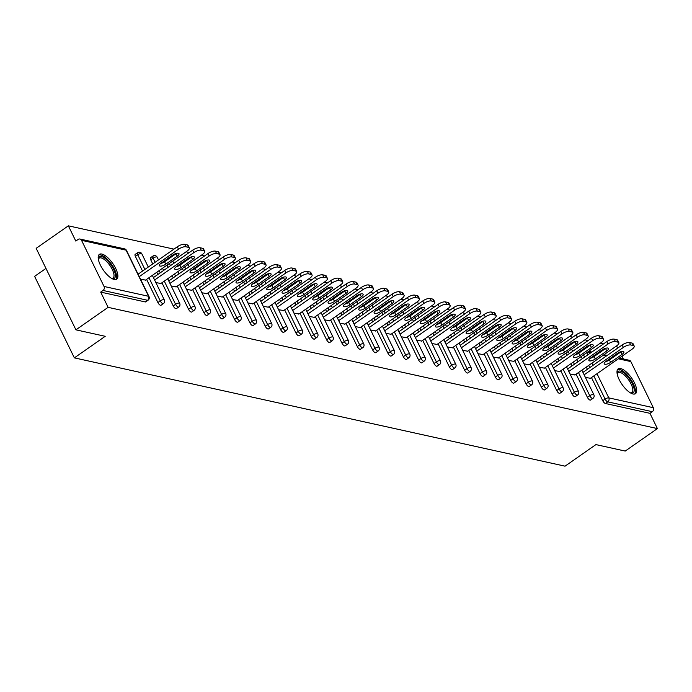 <?xml version="1.0" encoding="UTF-8"?>
<svg xmlns="http://www.w3.org/2000/svg" width="692" height="692" viewBox="0 0 692 692"><rect width="100%" height="100%" fill="white"/><g stroke="black" fill="none" stroke-linecap="round" stroke-linejoin="round"><path stroke-width="1.04" d="M620.638 368.559A15.12 5.752 55.1 0 0 618.172 368.879A15.12 5.752 55.1 0 0 620.525 382.088A15.12 5.752 55.1 0 0 633.042 393.99A15.12 5.752 55.1 0 0 635.498 393.67A15.12 5.752 55.1 0 0 633.154 380.453A15.12 5.752 55.1 0 0 620.638 368.559M101.828 254.05A15.12 5.752 55.1 0 0 99.371 254.371A15.12 5.752 55.1 0 0 101.715 267.579A15.12 5.752 55.1 0 0 114.232 279.482A15.12 5.752 55.1 0 0 116.697 279.161A15.12 5.752 55.1 0 0 114.344 265.944A15.12 5.752 55.1 0 0 101.828 254.05M45.966 268.418L34.6 276.359L74.355 357.868L565.035 466.174L595.907 444.601L625.213 451.072L657.4 428.582L108.108 307.343L75.921 329.833L36.166 248.324L68.352 225.826L75.791 241.067L78.144 239.423A2.906 2.483 -77.6 0 1 79.961 239.034L124.508 248.861A2.906 2.483 -77.6 0 1 126.082 250.167L81.535 240.332A2.906 2.483 -77.6 0 0 79.961 239.034M618.034 347.86L617.645 347.064L615.586 346.614M603.459 343.933L600.241 343.223M588.122 340.55L584.904 339.841M572.777 337.16L569.559 336.45M557.441 333.778L554.223 333.068M542.104 330.395L538.886 329.677M526.759 327.005L523.541 326.295M511.423 323.622L508.205 322.913M496.077 320.232L492.86 319.522M480.741 316.85L477.523 316.14M465.405 313.459L462.187 312.749M450.059 310.077L446.842 309.367M434.723 306.694L431.505 305.976M419.378 303.304L416.16 302.594M404.042 299.921L400.824 299.212M388.705 296.531L385.487 295.821M373.36 293.148L370.142 292.439M358.023 289.766L354.806 289.048M342.678 286.376L339.461 285.666M327.342 282.993L324.124 282.284M312.005 279.603L308.779 278.893M296.66 276.22L293.443 275.511M281.324 272.83L278.106 272.12M265.979 269.447L262.761 268.738M250.642 266.065L247.425 265.347M235.306 262.675L232.079 261.965M219.961 259.292L216.743 258.583M204.624 255.902L201.407 255.192M189.279 252.519L186.061 251.81M173.943 249.129L68.352 225.826M104.042 286.471L148.59 296.297A2.906 2.483 -77.6 0 1 147.578 300.285A2.906 1.107 55.1 0 0 148.045 300.224L145.692 301.868A2.906 1.107 -124.9 0 1 145.225 301.928L147.578 300.285L103.03 290.458A2.906 2.483 -77.6 0 0 104.042 286.471L81.535 240.332M145.225 301.928L100.677 292.102L108.108 307.343M103.03 290.458L100.677 292.102M622.082 356.172L623.457 358.992M619.349 358.084L629.253 360.272A2.906 2.483 102.4 0 1 630.827 361.57L653.326 407.709A2.906 2.483 102.4 0 1 652.314 411.688L649.97 413.332L657.4 428.582M74.355 357.868L105.227 336.303L75.921 329.833M140.537 279.222L145.588 280.096M649.97 413.332L605.422 403.505A2.906 1.107 -124.9 0 1 602.749 400.729L591.461 377.572M587.404 369.26L586.323 367.054M582.275 358.741L581.193 356.536M587.413 397.346L589.766 395.703A2.906 1.107 -124.9 0 0 592.43 398.471A2.906 1.107 55.1 0 0 592.906 398.41L590.553 400.054A2.906 1.107 -124.9 0 1 590.077 400.114A2.906 1.107 -124.9 0 1 587.413 397.346L576.116 374.19M572.059 365.878L570.986 363.663M566.93 355.359L565.857 353.145M572.076 393.964L574.429 392.321A2.906 1.107 -124.9 0 0 577.093 395.089A2.906 1.107 55.1 0 0 577.569 395.028L575.216 396.672A2.906 1.107 -124.9 0 1 574.741 396.732A2.906 1.107 -124.9 0 1 572.076 393.964L560.779 370.8M556.723 362.487L555.65 360.281M551.593 351.968L550.512 349.763M556.731 390.573L559.084 388.93A2.906 1.107 -124.9 0 0 561.757 391.707A2.906 1.107 55.1 0 0 562.224 391.646L559.871 393.281A2.906 1.107 -124.9 0 1 559.404 393.35A2.906 1.107 -124.9 0 1 556.731 390.573L545.434 367.417M541.386 359.105L540.305 356.899M536.248 348.586L535.176 346.372M541.395 387.191L543.748 385.548A2.906 1.107 -124.9 0 0 546.412 388.316A2.906 1.107 55.1 0 0 546.888 388.255L544.535 389.899A2.906 1.107 -124.9 0 1 544.059 389.959A2.906 1.107 -124.9 0 1 541.395 387.191L530.098 364.027M526.041 355.714L524.968 353.508M520.912 345.196L519.839 342.99M526.05 383.8L528.403 382.157A2.906 1.107 -124.9 0 0 531.075 384.934A2.906 1.107 55.1 0 0 531.543 384.873L529.198 386.517A2.906 1.107 -124.9 0 1 528.723 386.577A2.906 1.107 -124.9 0 1 526.05 383.8L514.753 360.644M510.705 352.332L509.623 350.126M505.575 341.813L504.494 339.608M510.713 380.418L513.066 378.775A2.906 1.107 -124.9 0 0 515.73 381.543A2.906 1.107 55.1 0 0 516.206 381.482L513.853 383.126A2.906 1.107 -124.9 0 1 513.377 383.186A2.906 1.107 -124.9 0 1 510.713 380.418L499.416 357.254M495.36 348.95L494.287 346.735M490.23 338.423L489.157 336.217M495.377 377.036L497.721 375.393A2.906 1.107 -124.9 0 0 500.394 378.161A2.906 1.107 55.1 0 0 500.87 378.1L498.517 379.744A2.906 1.107 -124.9 0 1 498.041 379.804A2.906 1.107 -124.9 0 1 495.377 377.036L484.08 353.872M480.023 345.559L478.951 343.353M474.894 335.04L473.812 332.835M480.032 373.645L482.385 372.002A2.906 1.107 -124.9 0 0 485.049 374.77A2.906 1.107 55.1 0 0 485.524 374.709L483.172 376.353A2.906 1.107 -124.9 0 1 482.705 376.413A2.906 1.107 -124.9 0 1 480.032 373.645L468.735 350.489M464.687 342.177L463.605 339.962M459.549 331.658L458.476 329.444M464.695 370.263L467.048 368.62A2.906 1.107 -124.9 0 0 469.712 371.388A2.906 1.107 55.1 0 0 470.188 371.327L467.835 372.971A2.906 1.107 -124.9 0 1 467.359 373.031A2.906 1.107 -124.9 0 1 464.695 370.263L453.398 347.099M449.342 338.786L448.269 336.58M444.212 328.267L443.139 326.062M449.35 366.872L451.703 365.229A2.906 1.107 -124.9 0 0 454.376 368.006A2.906 1.107 55.1 0 0 454.843 367.945L452.49 369.589A2.906 1.107 -124.9 0 1 452.023 369.649A2.906 1.107 -124.9 0 1 449.35 366.872L438.053 343.716M434.005 335.404L432.924 333.198M428.876 324.885L427.794 322.68M434.014 363.49L436.367 361.847A2.906 1.107 -124.9 0 0 439.031 364.615A2.906 1.107 55.1 0 0 439.507 364.554L437.154 366.198A2.906 1.107 -124.9 0 1 436.678 366.258A2.906 1.107 -124.9 0 1 434.014 363.49L422.717 340.326M418.66 332.013L417.587 329.807M413.531 321.495L412.458 319.289M418.677 360.099L421.021 358.456A2.906 1.107 -124.9 0 0 423.694 361.233A2.906 1.107 55.1 0 0 424.17 361.172L421.817 362.816A2.906 1.107 -124.9 0 1 421.341 362.876A2.906 1.107 -124.9 0 1 418.677 360.099L407.38 336.943M403.324 328.631L402.251 326.425M398.194 318.112L397.113 315.907M403.332 356.717L405.685 355.074A2.906 1.107 -124.9 0 0 408.349 357.842A2.906 1.107 55.1 0 0 408.825 357.781L406.472 359.425A2.906 1.107 -124.9 0 1 406.005 359.485A2.906 1.107 -124.9 0 1 403.332 356.717L392.035 333.553M387.987 325.249L386.906 323.034M382.849 314.722L381.776 312.516M387.996 353.335L390.349 351.692A2.906 1.107 -124.9 0 0 393.013 354.46A2.906 1.107 55.1 0 0 393.488 354.399L391.136 356.043A2.906 1.107 -124.9 0 1 390.66 356.103A2.906 1.107 -124.9 0 1 387.996 353.335L376.699 330.171M372.642 321.858L371.569 319.652M367.513 311.339L366.44 309.134M372.651 349.944L375.003 348.301A2.906 1.107 -124.9 0 0 377.676 351.078A2.906 1.107 55.1 0 0 378.143 351.008L375.791 352.652A2.906 1.107 -124.9 0 1 375.323 352.712A2.906 1.107 -124.9 0 1 372.651 349.944L361.354 326.788M357.306 318.476L356.224 316.27M352.176 307.957L351.095 305.743M357.314 346.562L359.667 344.919A2.906 1.107 -124.9 0 0 362.331 347.687A2.906 1.107 55.1 0 0 362.807 347.626L360.454 349.27A2.906 1.107 -124.9 0 1 359.978 349.33A2.906 1.107 -124.9 0 1 357.314 346.562L346.017 323.398M341.96 315.085L340.888 312.879M336.831 304.567L335.758 302.361M341.978 343.171L344.322 341.528A2.906 1.107 -124.9 0 0 346.995 344.305A2.906 1.107 55.1 0 0 347.47 344.244L345.118 345.888A2.906 1.107 -124.9 0 1 344.642 345.948A2.906 1.107 -124.9 0 1 341.978 343.171L330.681 320.015M326.624 311.703L325.551 309.497M321.495 301.184L320.413 298.979M326.633 339.789L328.985 338.146A2.906 1.107 -124.9 0 0 331.65 340.914A2.906 1.107 55.1 0 0 332.125 340.853L329.773 342.497A2.906 1.107 -124.9 0 1 329.305 342.557A2.906 1.107 -124.9 0 1 326.633 339.789L315.336 316.625M311.288 308.312L310.206 306.106M306.149 297.794L305.077 295.588M311.296 336.398L313.649 334.755A2.906 1.107 -124.9 0 0 316.313 337.532A2.906 1.107 55.1 0 0 316.789 337.471L314.436 339.115A2.906 1.107 -124.9 0 1 313.96 339.175A2.906 1.107 -124.9 0 1 311.296 336.398L299.999 313.242M295.942 304.93L294.87 302.724M290.813 294.411L289.74 292.206M295.951 333.016L298.304 331.373A2.906 1.107 -124.9 0 0 300.977 334.141A2.906 1.107 55.1 0 0 301.444 334.08L299.091 335.724A2.906 1.107 -124.9 0 1 298.624 335.784A2.906 1.107 -124.9 0 1 295.951 333.016L284.654 309.86M280.606 301.548L279.525 299.333M275.477 291.021L274.395 288.815M280.615 329.634L282.967 327.991A2.906 1.107 -124.9 0 0 285.632 330.759A2.906 1.107 55.1 0 0 286.107 330.698L283.755 332.342A2.906 1.107 -124.9 0 1 283.279 332.402A2.906 1.107 -124.9 0 1 280.615 329.634L269.318 306.469M265.261 298.157L264.188 295.951M260.131 287.638L259.059 285.433M265.278 326.243L267.622 324.6A2.906 1.107 -124.9 0 0 270.295 327.377A2.906 1.107 55.1 0 0 270.771 327.307L268.418 328.951A2.906 1.107 -124.9 0 1 267.942 329.02A2.906 1.107 -124.9 0 1 265.278 326.243L253.981 303.087M249.924 294.775L248.843 292.569M244.795 284.256L243.714 282.042M249.933 322.861L252.286 321.218A2.906 1.107 -124.9 0 0 254.95 323.986A2.906 1.107 55.1 0 0 255.426 323.925L253.073 325.569A2.906 1.107 -124.9 0 1 252.606 325.629A2.906 1.107 -124.9 0 1 249.933 322.861L238.636 299.697M234.588 291.384L233.507 289.178M229.45 280.865L228.377 278.66M234.597 319.47L236.949 317.827A2.906 1.107 -124.9 0 0 239.614 320.604A2.906 1.107 55.1 0 0 240.089 320.543L237.737 322.187A2.906 1.107 -124.9 0 1 237.261 322.247A2.906 1.107 -124.9 0 1 234.597 319.47L223.3 296.314M219.243 288.002L218.17 285.796M214.113 277.483L213.041 275.278M219.252 316.088L221.604 314.445A2.906 1.107 -124.9 0 0 224.277 317.213A2.906 1.107 55.1 0 0 224.744 317.152L222.392 318.796A2.906 1.107 -124.9 0 1 221.924 318.856A2.906 1.107 -124.9 0 1 219.252 316.088L207.955 292.924M203.906 284.611L202.825 282.405M198.777 274.093L197.696 271.887M203.915 312.697L206.268 311.063A2.906 1.107 -124.9 0 0 208.932 313.831A2.906 1.107 55.1 0 0 209.408 313.77L207.055 315.414A2.906 1.107 -124.9 0 1 206.579 315.474A2.906 1.107 -124.9 0 1 203.915 312.697L192.618 289.541M188.561 281.229L187.489 279.023M183.432 270.71L182.359 268.505M188.579 309.315L190.923 307.672A2.906 1.107 -124.9 0 0 193.596 310.44A2.906 1.107 55.1 0 0 194.071 310.379L191.719 312.023A2.906 1.107 -124.9 0 1 191.243 312.083A2.906 1.107 -124.9 0 1 188.579 309.315L177.282 286.159M173.225 277.847L172.144 275.632M168.095 267.328L167.014 265.114M150.735 259.794A2.906 1.107 -124.9 0 1 150.545 257.735L152.897 256.092A2.906 1.107 55.1 0 0 153.088 258.151L150.735 259.794L152.75 263.937M173.234 305.933L175.586 304.29A2.906 1.107 -124.9 0 0 178.251 307.058A2.906 1.107 55.1 0 0 178.726 306.997L176.374 308.641A2.906 1.107 -124.9 0 1 175.906 308.701A2.906 1.107 -124.9 0 1 173.234 305.933L161.937 282.768M157.888 274.456L156.807 272.25M135.39 256.412A2.906 1.107 -124.9 0 1 135.2 254.353L137.552 252.71A2.906 1.107 55.1 0 0 137.743 254.768L135.39 256.412L142.543 271.074M157.897 302.542L160.25 300.899A2.906 1.107 -124.9 0 0 162.914 303.676A2.906 1.107 55.1 0 0 163.39 303.615L161.037 305.25A2.906 1.107 -124.9 0 1 160.561 305.319A2.906 1.107 -124.9 0 1 157.897 302.542L146.6 279.386M155.873 282.604L160.925 283.478M171.218 285.986L176.261 286.869M186.555 289.377L191.606 290.251M201.891 292.759L206.943 293.633M217.236 296.15L222.288 297.024M232.573 299.532L237.624 300.406M247.918 302.923L252.961 303.797M263.254 306.305L268.306 307.179M278.591 309.687L283.642 310.561M293.936 313.078L298.987 313.952M309.272 316.46L314.324 317.334M324.617 319.851L329.66 320.725M339.954 323.233L345.005 324.107M355.29 326.624L360.342 327.498M370.635 330.006L375.687 330.88M385.972 333.388L391.023 334.262M401.317 336.779L406.36 337.653M416.653 340.161L421.705 341.035M431.99 343.552L437.041 344.426M447.335 346.934L452.386 347.808M462.671 350.325L467.723 351.199M478.016 353.707L483.059 354.581M493.353 357.089L498.404 357.963M508.698 360.48L513.741 361.354M524.034 363.862L529.086 364.736M539.371 367.253L544.422 368.127M554.716 370.635L559.759 371.509M570.052 374.017L575.104 374.9M585.397 377.408L590.44 378.282M185.871 246.785L188.527 247.373L187.333 244.925L184.678 244.345L185.871 246.785A5.813 2.059 154 0 0 178.51 249.215L139.274 276.636M188.527 247.373A5.813 2.059 154 0 1 189.349 247.909A5.813 2.059 154 0 1 187.065 251.109L145.32 280.277M161.15 263.159A4.559 1.609 154 0 0 159.368 265.667A4.559 1.609 154 0 0 165.769 264.18L177.239 256.17A4.559 1.609 154 0 0 179.02 253.661A4.559 1.609 154 0 0 172.611 255.149L161.15 263.159M178.51 249.215L177.316 246.776L138.08 274.188M177.316 246.776A5.813 2.059 -26 0 1 184.678 244.345M187.333 244.925A5.813 2.059 -26 0 1 188.155 245.461L189.349 247.909M160.674 263.514A4.559 1.609 154 0 0 164.575 261.732L176.045 253.722A4.559 1.609 154 0 0 176.521 253.367M201.208 250.175L203.863 250.763L202.678 248.316L200.023 247.727L201.208 250.175A5.813 2.059 154 0 0 193.855 252.606L154.619 280.018M203.863 250.763A5.813 2.059 154 0 1 204.685 251.291A5.813 2.059 154 0 1 202.41 254.492L160.665 283.659M176.486 266.541A4.559 1.609 154 0 0 174.704 269.05A4.559 1.609 154 0 0 181.114 267.562L192.575 259.552A4.559 1.609 154 0 0 194.365 257.043A4.559 1.609 154 0 0 187.956 258.531L176.486 266.541M193.855 252.606L192.661 250.158L153.425 277.578M192.661 250.158A5.813 2.059 -26 0 1 200.023 247.727M202.678 248.316A5.813 2.059 -26 0 1 203.491 248.843L204.685 251.291M176.01 266.904A4.559 1.609 154 0 0 179.92 265.123L191.381 257.104A4.559 1.609 154 0 0 191.866 256.749M216.553 253.557L219.208 254.146L218.015 251.698L215.359 251.118L216.553 253.557A5.813 2.059 154 0 0 209.192 255.988L169.955 283.409M219.208 254.146A5.813 2.059 154 0 1 220.021 254.673A5.813 2.059 154 0 1 217.746 257.882L176.002 287.05M191.831 269.932A4.559 1.609 154 0 0 190.049 272.44A4.559 1.609 154 0 0 196.45 270.953L207.92 262.943A4.559 1.609 154 0 0 209.702 260.434A4.559 1.609 154 0 0 203.292 261.922L191.831 269.932M209.192 255.988L207.998 253.549L168.761 280.961M207.998 253.549A5.813 2.059 -26 0 1 215.359 251.118M218.015 251.698A5.813 2.059 -26 0 1 218.836 252.234L220.021 254.673M191.355 270.287A4.559 1.609 154 0 0 195.256 268.505L206.726 260.495A4.559 1.609 154 0 0 207.202 260.14M231.889 256.948L234.545 257.528L233.351 255.088L230.695 254.5L231.889 256.948A5.813 2.059 154 0 0 224.528 259.379L185.292 286.791M234.545 257.528A5.813 2.059 154 0 1 235.367 258.064A5.813 2.059 154 0 1 233.083 261.265L191.338 290.432M207.167 273.314A4.559 1.609 154 0 0 205.386 275.823A4.559 1.609 154 0 0 211.795 274.335L223.257 266.325A4.559 1.609 154 0 0 225.038 263.816A4.559 1.609 154 0 0 218.637 265.304L207.167 273.314M224.528 259.379L223.343 256.931L184.098 284.351M223.343 256.931A5.813 2.059 -26 0 1 230.695 254.5M233.351 255.088A5.813 2.059 -26 0 1 234.173 255.616L235.367 258.064M206.692 273.669A4.559 1.609 154 0 0 210.602 271.887L222.063 263.877A4.559 1.609 154 0 0 222.539 263.522M247.234 260.33L249.89 260.919L248.696 258.471L246.041 257.882L247.234 260.33A5.813 2.059 154 0 0 239.873 262.761L200.637 290.182M249.89 260.919A5.813 2.059 154 0 1 250.703 261.446A5.813 2.059 154 0 1 248.428 264.647L206.683 293.815M222.513 276.705A4.559 1.609 154 0 0 220.722 279.213A4.559 1.609 154 0 0 227.132 277.726L238.593 269.707A4.559 1.609 154 0 0 240.383 267.207A4.559 1.609 154 0 0 233.974 268.686L222.513 276.705M239.873 262.761L238.679 260.313L199.443 287.734M238.679 260.313A5.813 2.059 -26 0 1 246.041 257.882M248.696 258.471A5.813 2.059 -26 0 1 249.509 259.007L250.703 261.446M222.028 277.06A4.559 1.609 154 0 0 225.938 275.278L237.408 267.268A4.559 1.609 154 0 0 237.884 266.904M262.571 263.721L265.226 264.301L264.033 261.861L261.377 261.273L262.571 263.721A5.813 2.059 154 0 0 255.21 266.143L215.973 293.564M265.226 264.301A5.813 2.059 154 0 1 266.048 264.837A5.813 2.059 154 0 1 263.764 268.038L222.02 297.205M237.849 280.087A4.559 1.609 154 0 0 236.067 282.596A4.559 1.609 154 0 0 242.468 281.108L253.938 273.098A4.559 1.609 154 0 0 255.72 270.589A4.559 1.609 154 0 0 249.319 272.077L237.849 280.087M255.21 266.143L254.016 263.704L214.78 291.116M254.016 263.704A5.813 2.059 -26 0 1 261.377 261.273M264.033 261.861A5.813 2.059 -26 0 1 264.854 262.389L266.048 264.837M237.373 280.442A4.559 1.609 154 0 0 241.274 278.66L252.744 270.65A4.559 1.609 154 0 0 253.22 270.295M98.325 259.189A13.087 4.982 -124.9 0 1 98.342 258.981A13.087 4.982 -124.9 0 1 106.507 259.63A13.087 4.982 -124.9 0 1 115.287 274.361A13.087 4.982 -124.9 0 1 112.009 278.539A13.087 4.982 -124.9 0 1 111.81 278.478M111.62 278.366A12.119 4.61 55.1 0 0 113.064 278.037A12.119 4.61 55.1 0 0 113.929 274.369A12.119 4.61 55.1 0 0 107.468 262.406A12.119 4.61 55.1 0 0 99.181 258.168A12.119 4.61 55.1 0 0 98.368 259.405M115.884 279.516A15.025 5.718 55.1 0 0 116.533 275.364A15.025 5.718 55.1 0 0 109.007 261.057A15.025 5.718 55.1 0 0 98.757 255.002M617.134 373.697A13.087 4.982 -124.9 0 1 617.152 373.49A13.087 4.982 -124.9 0 1 625.308 374.138A13.087 4.982 -124.9 0 1 634.097 388.869A13.087 4.982 -124.9 0 1 630.81 393.047A13.087 4.982 -124.9 0 1 630.611 392.987M630.421 392.874A12.119 4.61 55.1 0 0 631.865 392.546A12.119 4.61 55.1 0 0 632.73 388.878A12.119 4.61 55.1 0 0 626.269 376.915A12.119 4.61 55.1 0 0 617.982 372.677A12.119 4.61 55.1 0 0 617.169 373.914M634.694 394.025A15.025 5.718 55.1 0 0 635.342 389.873A15.025 5.718 55.1 0 0 627.808 375.574A15.025 5.718 55.1 0 0 617.567 369.511M277.916 267.103L280.563 267.692L279.378 265.244L276.722 264.655L277.916 267.103A5.813 2.059 154 0 0 270.555 269.534L231.318 296.946M280.563 267.692A5.813 2.059 154 0 1 281.385 268.219A5.813 2.059 154 0 1 279.11 271.42L237.365 300.587M253.185 283.469A4.559 1.609 154 0 0 251.404 285.978A4.559 1.609 154 0 0 257.813 284.49L269.274 276.48A4.559 1.609 154 0 0 271.065 273.971A4.559 1.609 154 0 0 264.655 275.459L253.185 283.469M270.555 269.534L269.361 267.086L230.125 294.507M269.361 267.086A5.813 2.059 -26 0 1 276.722 264.655M279.378 265.244A5.813 2.059 -26 0 1 280.191 265.771L281.385 268.219M252.71 283.832A4.559 1.609 154 0 0 256.62 282.051L268.081 274.041A4.559 1.609 154 0 0 268.565 273.677M293.252 270.486L295.908 271.074L294.714 268.626L292.059 268.046L293.252 270.486A5.813 2.059 154 0 0 285.891 272.916L246.655 300.337M295.908 271.074A5.813 2.059 154 0 1 296.721 271.61A5.813 2.059 154 0 1 294.446 274.81L252.701 303.978M268.531 286.86A4.559 1.609 154 0 0 266.749 289.368A4.559 1.609 154 0 0 273.15 287.881L284.62 279.871A4.559 1.609 154 0 0 286.401 277.362A4.559 1.609 154 0 0 279.992 278.85L268.531 286.86M285.891 272.916L284.697 270.477L245.461 297.889M284.697 270.477A5.813 2.059 -26 0 1 292.059 268.046M294.714 268.626A5.813 2.059 -26 0 1 295.536 269.162L296.721 271.61M268.055 287.215A4.559 1.609 154 0 0 271.956 285.433L283.426 277.423A4.559 1.609 154 0 0 283.902 277.068M308.589 273.876L311.244 274.464L310.051 272.017L307.395 271.428L308.589 273.876A5.813 2.059 154 0 0 301.228 276.307L261.991 303.719M311.244 274.464A5.813 2.059 154 0 1 312.066 274.992A5.813 2.059 154 0 1 309.791 278.193L268.038 307.36M283.867 290.242A4.559 1.609 154 0 0 282.085 292.751A4.559 1.609 154 0 0 288.495 291.263L299.956 283.253A4.559 1.609 154 0 0 301.738 280.744A4.559 1.609 154 0 0 295.337 282.232L283.867 290.242M301.228 276.307L300.043 273.859L260.798 301.279M300.043 273.859A5.813 2.059 -26 0 1 307.395 271.428M310.051 272.017A5.813 2.059 -26 0 1 310.872 272.544L312.066 274.992M283.391 290.605A4.559 1.609 154 0 0 287.301 288.823L298.762 280.805A4.559 1.609 154 0 0 299.238 280.45M323.934 277.258L326.589 277.847L325.396 275.399L322.74 274.819L323.934 277.258A5.813 2.059 154 0 0 316.573 279.689L277.336 307.11M326.589 277.847A5.813 2.059 154 0 1 327.402 278.374A5.813 2.059 154 0 1 325.128 281.575L283.383 310.751M299.212 293.633A4.559 1.609 154 0 0 297.422 296.141A4.559 1.609 154 0 0 303.831 294.654L315.293 286.644A4.559 1.609 154 0 0 317.083 284.135A4.559 1.609 154 0 0 310.673 285.623L299.212 293.633M316.573 279.689L315.379 277.241L276.143 304.662M315.379 277.241A5.813 2.059 -26 0 1 322.74 274.819M325.396 275.399A5.813 2.059 -26 0 1 326.209 275.935L327.402 278.374M298.728 293.988A4.559 1.609 154 0 0 302.638 292.206L314.107 284.196A4.559 1.609 154 0 0 314.583 283.841M339.27 280.649L341.926 281.229L340.732 278.79L338.077 278.201L339.27 280.649A5.813 2.059 154 0 0 331.909 283.08L292.673 310.492M341.926 281.229A5.813 2.059 154 0 1 342.748 281.765A5.813 2.059 154 0 1 340.464 284.966L298.719 314.133M314.549 297.015A4.559 1.609 154 0 0 312.767 299.524A4.559 1.609 154 0 0 319.168 298.036L330.638 290.026A4.559 1.609 154 0 0 332.42 287.517A4.559 1.609 154 0 0 326.018 289.005L314.549 297.015M331.909 283.08L330.715 280.632L291.479 308.044M330.715 280.632A5.813 2.059 -26 0 1 338.077 278.201M340.732 278.79A5.813 2.059 -26 0 1 341.554 279.317L342.748 281.765M314.073 297.37A4.559 1.609 154 0 0 317.974 295.588L329.444 287.578A4.559 1.609 154 0 0 329.92 287.223M354.615 284.031L357.262 284.62L356.077 282.172L353.422 281.583L354.615 284.031A5.813 2.059 154 0 0 347.254 286.462L308.018 313.883M357.262 284.62A5.813 2.059 154 0 1 358.084 285.147A5.813 2.059 154 0 1 355.809 288.348L314.064 317.516M329.885 300.406A4.559 1.609 154 0 0 328.103 302.906A4.559 1.609 154 0 0 334.513 301.427L345.974 293.408A4.559 1.609 154 0 0 347.765 290.899A4.559 1.609 154 0 0 341.355 292.387L329.885 300.406M347.254 286.462L346.061 284.014L306.824 311.435M346.061 284.014A5.813 2.059 -26 0 1 353.422 281.583M356.077 282.172A5.813 2.059 -26 0 1 356.89 282.708L358.084 285.147M329.409 300.76A4.559 1.609 154 0 0 333.319 298.979L344.78 290.969A4.559 1.609 154 0 0 345.265 290.605M369.952 287.414L372.607 288.002L371.414 285.562L368.758 284.974L369.952 287.414A5.813 2.059 154 0 0 362.591 289.844L323.354 317.265M372.607 288.002A5.813 2.059 154 0 1 373.429 288.538A5.813 2.059 154 0 1 371.146 291.739L329.401 320.906M345.23 303.788A4.559 1.609 154 0 0 343.448 306.297A4.559 1.609 154 0 0 349.849 304.809L361.319 296.799A4.559 1.609 154 0 0 363.101 294.29A4.559 1.609 154 0 0 356.691 295.778L345.23 303.788M362.591 289.844L361.397 287.405L322.161 314.817M361.397 287.405A5.813 2.059 -26 0 1 368.758 284.974M371.414 285.562A5.813 2.059 -26 0 1 372.235 286.09L373.429 288.538M344.754 304.143A4.559 1.609 154 0 0 348.656 302.361L360.125 294.351A4.559 1.609 154 0 0 360.601 293.996M385.288 290.804L387.944 291.393L386.75 288.945L384.095 288.356L385.288 290.804A5.813 2.059 154 0 0 377.936 293.235L338.691 320.647M387.944 291.393A5.813 2.059 154 0 1 388.766 291.92A5.813 2.059 154 0 1 386.491 295.121L344.746 324.288M360.567 307.17A4.559 1.609 154 0 0 358.785 309.679A4.559 1.609 154 0 0 365.194 308.191L376.656 300.181A4.559 1.609 154 0 0 378.438 297.672A4.559 1.609 154 0 0 372.036 299.16L360.567 307.17M377.936 293.235L376.742 290.787L337.506 318.208M376.742 290.787A5.813 2.059 -26 0 1 384.095 288.356M386.75 288.945A5.813 2.059 -26 0 1 387.572 289.472L388.766 291.92M360.091 307.533A4.559 1.609 154 0 0 364.001 305.752L375.462 297.742A4.559 1.609 154 0 0 375.938 297.378M400.633 294.187L403.289 294.775L402.095 292.327L399.44 291.747L400.633 294.187A5.813 2.059 154 0 0 393.272 296.617L354.036 324.038M403.289 294.775A5.813 2.059 154 0 1 404.102 295.311A5.813 2.059 154 0 1 401.827 298.512L360.082 327.679M375.912 310.561A4.559 1.609 154 0 0 374.121 313.069A4.559 1.609 154 0 0 380.531 311.582L391.992 303.572A4.559 1.609 154 0 0 393.783 301.063A4.559 1.609 154 0 0 387.373 302.551L375.912 310.561M393.272 296.617L392.079 294.178L352.842 321.59M392.079 294.178A5.813 2.059 -26 0 1 399.44 291.747M402.095 292.327A5.813 2.059 -26 0 1 402.908 292.863L404.102 295.311M375.427 310.916A4.559 1.609 154 0 0 379.337 309.134L390.807 301.124A4.559 1.609 154 0 0 391.283 300.769M415.97 297.577L418.625 298.166L417.432 295.718L414.776 295.129L415.97 297.577A5.813 2.059 154 0 0 408.609 300.008L369.372 327.42M418.625 298.166A5.813 2.059 154 0 1 419.447 298.693A5.813 2.059 154 0 1 417.164 301.894L375.419 331.061M391.248 313.943A4.559 1.609 154 0 0 389.466 316.452A4.559 1.609 154 0 0 395.867 314.964L407.337 306.954A4.559 1.609 154 0 0 409.119 304.445A4.559 1.609 154 0 0 402.718 305.933L391.248 313.943M408.609 300.008L407.415 297.56L368.179 324.981M407.415 297.56A5.813 2.059 -26 0 1 414.776 295.129M417.432 295.718A5.813 2.059 -26 0 1 418.253 296.245L419.447 298.693M390.772 314.306A4.559 1.609 154 0 0 394.682 312.524L406.143 304.506A4.559 1.609 154 0 0 406.619 304.151M431.315 300.959L433.962 301.548L432.777 299.1L430.121 298.512L431.315 300.959A5.813 2.059 154 0 0 423.954 303.39L384.717 330.811M433.962 301.548A5.813 2.059 154 0 1 434.784 302.075A5.813 2.059 154 0 1 432.509 305.276L390.764 334.452M406.593 317.334A4.559 1.609 154 0 0 404.803 319.842A4.559 1.609 154 0 0 411.212 318.355L422.674 310.336A4.559 1.609 154 0 0 424.464 307.836A4.559 1.609 154 0 0 418.055 309.324L406.593 317.334M423.954 303.39L422.76 300.942L383.524 328.363M422.76 300.942A5.813 2.059 -26 0 1 430.121 298.512M432.777 299.1A5.813 2.059 -26 0 1 433.59 299.636L434.784 302.075M406.109 317.689A4.559 1.609 154 0 0 410.019 315.907L421.48 307.897A4.559 1.609 154 0 0 421.964 307.542M446.651 304.35L449.307 304.93L448.113 302.49L445.458 301.902L446.651 304.35A5.813 2.059 154 0 0 439.29 306.781L400.054 334.193M449.307 304.93A5.813 2.059 154 0 1 450.129 305.466A5.813 2.059 154 0 1 447.845 308.667L406.1 337.834M421.93 320.716A4.559 1.609 154 0 0 420.148 323.225A4.559 1.609 154 0 0 426.549 321.737L438.019 313.727A4.559 1.609 154 0 0 439.801 311.218A4.559 1.609 154 0 0 433.391 312.706L421.93 320.716M439.29 306.781L438.097 304.333L398.86 331.745M438.097 304.333A5.813 2.059 -26 0 1 445.458 301.902M448.113 302.49A5.813 2.059 -26 0 1 448.935 303.018L450.129 305.466M421.454 321.071A4.559 1.609 154 0 0 425.355 319.289L436.825 311.279A4.559 1.609 154 0 0 437.301 310.924M461.988 307.732L464.643 308.321L463.45 305.873L460.794 305.284L461.988 307.732A5.813 2.059 154 0 0 454.635 310.163L415.39 337.584M464.643 308.321A5.813 2.059 154 0 1 465.465 308.848A5.813 2.059 154 0 1 463.19 312.049L421.445 341.217M437.266 324.107A4.559 1.609 154 0 0 435.484 326.607A4.559 1.609 154 0 0 441.894 325.119L453.355 317.109A4.559 1.609 154 0 0 455.137 314.601A4.559 1.609 154 0 0 448.736 316.088L437.266 324.107M454.635 310.163L453.442 307.715L414.205 335.136M453.442 307.715A5.813 2.059 -26 0 1 460.794 305.284M463.45 305.873A5.813 2.059 -26 0 1 464.271 306.4L465.465 308.848M436.79 324.462A4.559 1.609 154 0 0 440.7 322.68L452.161 314.67A4.559 1.609 154 0 0 452.637 314.306M477.333 311.115L479.988 311.703L478.795 309.255L476.139 308.675L477.333 311.115A5.813 2.059 154 0 0 469.972 313.545L430.735 340.966M479.988 311.703A5.813 2.059 154 0 1 480.802 312.239A5.813 2.059 154 0 1 478.527 315.44L436.782 344.607M452.611 327.489A4.559 1.609 154 0 0 450.821 329.998A4.559 1.609 154 0 0 457.23 328.51L468.692 320.5A4.559 1.609 154 0 0 470.482 317.991A4.559 1.609 154 0 0 464.072 319.479L452.611 327.489M469.972 313.545L468.778 311.106L429.542 338.518M468.778 311.106A5.813 2.059 -26 0 1 476.139 308.675M478.795 309.255A5.813 2.059 -26 0 1 479.608 309.791L480.802 312.239M452.127 327.844A4.559 1.609 154 0 0 456.037 326.062L467.507 318.052A4.559 1.609 154 0 0 467.982 317.697M492.669 314.505L495.325 315.094L494.131 312.646L491.476 312.057L492.669 314.505A5.813 2.059 154 0 0 485.308 316.936L446.072 344.348M495.325 315.094A5.813 2.059 154 0 1 496.147 315.621A5.813 2.059 154 0 1 493.863 318.822L452.118 347.99M467.948 330.871A4.559 1.609 154 0 0 466.166 333.38A4.559 1.609 154 0 0 472.567 331.892L484.037 323.882A4.559 1.609 154 0 0 485.819 321.373A4.559 1.609 154 0 0 479.418 322.861L467.948 330.871M485.308 316.936L484.115 314.488L444.878 341.909M484.115 314.488A5.813 2.059 -26 0 1 491.476 312.057M494.131 312.646A5.813 2.059 -26 0 1 494.953 313.173L496.147 315.621M467.472 331.234A4.559 1.609 154 0 0 471.382 329.453L482.843 321.434A4.559 1.609 154 0 0 483.319 321.079M508.014 317.887L510.67 318.476L509.476 316.028L506.821 315.448L508.014 317.887A5.813 2.059 154 0 0 500.653 320.318L461.417 347.739M510.67 318.476A5.813 2.059 154 0 1 511.483 319.003A5.813 2.059 154 0 1 509.208 322.212L467.463 351.38M483.293 334.262A4.559 1.609 154 0 0 481.502 336.77A4.559 1.609 154 0 0 487.912 335.283L499.373 327.273A4.559 1.609 154 0 0 501.164 324.764A4.559 1.609 154 0 0 494.754 326.252L483.293 334.262M500.653 320.318L499.46 317.879L460.223 345.291M499.46 317.879A5.813 2.059 -26 0 1 506.821 315.448M509.476 316.028A5.813 2.059 -26 0 1 510.289 316.564L511.483 319.003M482.808 334.617A4.559 1.609 154 0 0 486.718 332.835L498.179 324.825A4.559 1.609 154 0 0 498.664 324.47M523.351 321.278L526.006 321.858L524.813 319.419L522.157 318.83L523.351 321.278A5.813 2.059 154 0 0 515.99 323.709L476.753 351.121M526.006 321.858A5.813 2.059 154 0 1 526.828 322.394A5.813 2.059 154 0 1 524.545 325.595L482.8 354.762M498.629 337.644A4.559 1.609 154 0 0 496.847 340.153A4.559 1.609 154 0 0 503.248 338.665L514.718 330.655A4.559 1.609 154 0 0 516.5 328.146A4.559 1.609 154 0 0 510.091 329.634L498.629 337.644M515.99 323.709L514.796 321.261L475.56 348.682M514.796 321.261A5.813 2.059 -26 0 1 522.157 318.83M524.813 319.419A5.813 2.059 -26 0 1 525.635 319.946L526.828 322.394M498.153 337.999A4.559 1.609 154 0 0 502.055 336.217L513.525 328.207A4.559 1.609 154 0 0 514 327.852M538.687 324.66L541.343 325.249L540.149 322.801L537.502 322.212L538.687 324.66A5.813 2.059 154 0 0 531.335 327.091L492.09 354.512M541.343 325.249A5.813 2.059 154 0 1 542.165 325.776A5.813 2.059 154 0 1 539.89 328.977L498.145 358.153M513.966 341.035A4.559 1.609 154 0 0 512.184 343.543A4.559 1.609 154 0 0 518.593 342.056L530.055 334.037A4.559 1.609 154 0 0 531.837 331.537A4.559 1.609 154 0 0 525.436 333.025L513.966 341.035M531.335 327.091L530.141 324.643L490.905 352.064M530.141 324.643A5.813 2.059 -26 0 1 537.502 322.212M540.149 322.801A5.813 2.059 -26 0 1 540.971 323.337L542.165 325.776M513.49 341.39A4.559 1.609 154 0 0 517.4 339.608L528.861 331.598A4.559 1.609 154 0 0 529.337 331.234M554.033 328.051L556.688 328.631L555.494 326.192L552.839 325.603L554.033 328.051A5.813 2.059 154 0 0 546.671 330.482L507.435 357.894M556.688 328.631A5.813 2.059 154 0 1 557.501 329.167A5.813 2.059 154 0 1 555.226 332.368L513.481 361.535M529.311 344.417A4.559 1.609 154 0 0 527.52 346.926A4.559 1.609 154 0 0 533.93 345.438L545.391 337.428A4.559 1.609 154 0 0 547.182 334.919A4.559 1.609 154 0 0 540.772 336.407L529.311 344.417M546.671 330.482L545.478 328.034L506.241 355.446M545.478 328.034A5.813 2.059 -26 0 1 552.839 325.603M555.494 326.192A5.813 2.059 -26 0 1 556.307 326.719L557.501 329.167M528.826 344.772A4.559 1.609 154 0 0 532.736 342.99L544.206 334.98A4.559 1.609 154 0 0 544.682 334.625M569.369 331.433L572.024 332.022L570.831 329.574L568.175 328.985L569.369 331.433A5.813 2.059 154 0 0 562.008 333.864L522.771 361.285M572.024 332.022A5.813 2.059 154 0 1 572.846 332.549A5.813 2.059 154 0 1 570.563 335.75L528.818 364.918M544.647 347.808A4.559 1.609 154 0 0 542.865 350.308A4.559 1.609 154 0 0 549.266 348.82L560.736 340.81A4.559 1.609 154 0 0 562.518 338.302A4.559 1.609 154 0 0 556.117 339.789L544.647 347.808M562.008 333.864L560.814 331.416L521.578 358.837M560.814 331.416A5.813 2.059 -26 0 1 568.175 328.985M570.831 329.574A5.813 2.059 -26 0 1 571.653 330.101L572.846 332.549M544.172 348.163A4.559 1.609 154 0 0 548.081 346.381L559.543 338.371A4.559 1.609 154 0 0 560.018 338.007M584.714 334.816L587.37 335.404L586.176 332.956L583.52 332.376L584.714 334.816A5.813 2.059 154 0 0 577.353 337.246L538.116 364.667M587.37 335.404A5.813 2.059 154 0 1 588.183 335.94A5.813 2.059 154 0 1 585.908 339.141L544.163 368.308M559.992 351.19A4.559 1.609 154 0 0 558.202 353.698A4.559 1.609 154 0 0 564.611 352.211L576.073 344.201A4.559 1.609 154 0 0 577.863 341.692A4.559 1.609 154 0 0 571.454 343.18L559.992 351.19M577.353 337.246L576.159 334.807L536.923 362.219M576.159 334.807A5.813 2.059 -26 0 1 583.52 332.376M586.176 332.956A5.813 2.059 -26 0 1 586.989 333.492L588.183 335.94M559.508 351.545A4.559 1.609 154 0 0 563.418 349.763L574.879 341.753A4.559 1.609 154 0 0 575.363 341.398M600.051 338.206L602.706 338.795L601.512 336.347L598.857 335.758L600.051 338.206A5.813 2.059 154 0 0 592.689 340.637L553.453 368.049M602.706 338.795A5.813 2.059 154 0 1 603.528 339.322A5.813 2.059 154 0 1 601.244 342.523L559.499 371.69M575.329 354.572A4.559 1.609 154 0 0 573.547 357.081A4.559 1.609 154 0 0 579.948 355.593L591.418 347.583A4.559 1.609 154 0 0 593.2 345.074A4.559 1.609 154 0 0 586.79 346.562L575.329 354.572M592.689 340.637L591.496 338.189L552.259 365.61M591.496 338.189A5.813 2.059 -26 0 1 598.857 335.758M601.512 336.347A5.813 2.059 -26 0 1 602.334 336.874L603.528 339.322M574.853 354.935A4.559 1.609 154 0 0 578.754 353.154L590.224 345.135A4.559 1.609 154 0 0 590.7 344.78M615.387 341.588L618.043 342.177L616.849 339.729L614.202 339.149L615.387 341.588A5.813 2.059 154 0 0 608.034 344.019L568.789 371.44M618.043 342.177A5.813 2.059 154 0 1 618.864 342.704A5.813 2.059 154 0 1 616.589 345.905L574.844 375.081M590.665 357.963A4.559 1.609 154 0 0 588.883 360.471A4.559 1.609 154 0 0 595.293 358.984L606.754 350.974A4.559 1.609 154 0 0 608.536 348.465A4.559 1.609 154 0 0 602.135 349.953L590.665 357.963M608.034 344.019L606.841 341.571L567.604 368.992M606.841 341.571A5.813 2.059 -26 0 1 614.202 339.149M616.849 339.729A5.813 2.059 -26 0 1 617.671 340.265L618.864 342.704M590.189 358.318A4.559 1.609 154 0 0 594.099 356.536L605.561 348.526A4.559 1.609 154 0 0 606.045 348.171M630.732 344.979L633.388 345.559L632.194 343.12L629.538 342.531L630.732 344.979A5.813 2.059 154 0 0 623.371 347.41L584.135 374.822M633.388 345.559A5.813 2.059 154 0 1 634.201 346.095A5.813 2.059 154 0 1 631.926 349.296L590.181 378.463M606.01 361.345A4.559 1.609 154 0 0 604.22 363.854A4.559 1.609 154 0 0 610.629 362.366L622.099 354.356A4.559 1.609 154 0 0 623.881 351.847A4.559 1.609 154 0 0 617.472 353.335L606.01 361.345M623.371 347.41L622.177 344.962L582.941 372.382M622.177 344.962A5.813 2.059 -26 0 1 629.538 342.531M632.194 343.12A5.813 2.059 -26 0 1 633.016 343.647L634.201 346.095M605.526 361.7A4.559 1.609 154 0 0 609.436 359.918L620.906 351.908A4.559 1.609 154 0 0 621.381 351.553M148.045 300.224A2.906 2.906 0 0 0 148.996 296.565A2.906 1.029 -26 0 0 148.59 296.297L126.082 250.167A2.906 1.029 -26 0 1 126.498 250.426A2.906 2.906 0 0 0 124.508 248.861M630.827 361.57L618.311 358.811M612.783 357.582L611.728 357.357M606.192 356.129L602.974 355.42M597.438 354.2L596.383 353.967M590.847 352.747L587.629 352.038M586.729 352.661L587.811 354.875M591.868 363.179L592.94 365.393M596.997 373.706L608.787 397.874L653.326 407.709M652.314 411.688L607.775 401.862L605.422 403.505M602.749 400.729L605.102 399.094A2.906 1.029 154 0 1 608.787 397.874A2.906 2.483 102.4 0 1 607.775 401.862A2.906 1.107 -124.9 0 1 605.102 399.094L593.805 375.929M163.39 303.615A2.906 2.906 0 0 0 164.333 299.947A2.906 1.029 -26 0 0 163.926 299.688A2.906 1.029 154 0 0 160.25 300.899L148.953 277.743M144.896 269.43L137.743 254.768A2.906 1.029 154 0 1 141.428 253.549A2.906 1.029 -26 0 1 141.834 253.817A2.906 2.906 0 0 0 137.552 252.71A2.906 1.107 55.1 0 1 138.028 252.641M178.726 306.997A2.906 2.906 0 0 0 179.678 303.338A2.906 1.029 -26 0 0 179.263 303.07A2.906 1.029 154 0 0 175.586 304.29L164.289 281.125M160.233 272.812L159.16 270.607M155.103 262.294L153.088 258.151A2.906 1.029 154 0 1 156.764 256.94A2.906 1.029 -26 0 1 157.17 257.199A2.906 2.906 0 0 0 152.897 256.092A2.906 1.107 55.1 0 1 153.365 256.031M194.071 310.379A2.906 2.906 0 0 0 195.014 306.72A2.906 1.029 -26 0 0 194.608 306.461A2.906 1.029 154 0 0 190.923 307.672L179.626 284.516M175.578 276.203L174.496 273.989M170.448 265.685L169.367 263.47M209.408 313.77A2.906 2.906 0 0 0 210.359 310.111A2.906 1.029 -26 0 0 209.944 309.843A2.906 1.029 154 0 0 206.268 311.063L194.971 287.898M190.914 279.585L189.842 277.38M185.785 269.067L184.712 266.861M224.744 317.152A2.906 2.906 0 0 0 225.696 313.493A2.906 1.029 -26 0 0 225.289 313.225A2.906 1.029 154 0 0 221.604 314.445L210.307 291.28M206.259 282.967L205.178 280.762M201.121 272.449L200.049 270.243M240.089 320.543A2.906 2.906 0 0 0 241.032 316.884A2.906 1.029 -26 0 0 240.626 316.616A2.906 1.029 154 0 0 236.949 317.827L225.653 294.671M221.596 286.358L220.523 284.152M216.466 275.84L215.385 273.634M255.426 323.925A2.906 2.906 0 0 0 256.377 320.266A2.906 1.029 -26 0 0 255.962 319.998A2.906 1.029 154 0 0 252.286 321.218L240.989 298.053M236.932 289.74L235.86 287.535M231.803 279.222L230.73 277.016M270.771 327.307A2.906 2.906 0 0 0 271.714 323.648A2.906 1.029 -26 0 0 271.307 323.389A2.906 1.029 154 0 0 267.622 324.6L256.334 301.444M252.277 293.131L251.196 290.925M247.148 282.613L246.067 280.398M286.107 330.698A2.906 2.906 0 0 0 287.059 327.039A2.906 1.029 -26 0 0 286.644 326.771A2.906 1.029 154 0 0 282.967 327.991L271.671 304.826M267.614 296.513L266.541 294.308M262.484 285.995L261.412 283.789M301.444 334.08A2.906 2.906 0 0 0 302.395 330.421A2.906 1.029 -26 0 0 301.989 330.162A2.906 1.029 154 0 0 298.304 331.373L287.007 308.217M282.959 299.904L281.878 297.69M277.829 289.377L276.748 287.171M316.789 337.471A2.906 2.906 0 0 0 317.732 333.812A2.906 1.029 -26 0 0 317.325 333.544A2.906 1.029 154 0 0 313.649 334.755L302.352 311.599M298.295 303.286L297.223 301.081M293.166 292.768L292.085 290.562M332.125 340.853A2.906 2.906 0 0 0 333.077 337.194A2.906 1.029 -26 0 0 332.662 336.926A2.906 1.029 154 0 0 328.985 338.146L317.689 314.981M313.632 306.668L312.559 304.463M308.502 296.15L307.43 293.944M347.47 344.244A2.906 2.906 0 0 0 348.413 340.585A2.906 1.029 -26 0 0 348.007 340.317A2.906 1.029 154 0 0 344.322 341.528L333.034 318.372M328.977 310.059L327.896 307.853M323.847 299.541L322.766 297.335M362.807 347.626A2.906 2.906 0 0 0 363.758 343.967A2.906 1.029 -26 0 0 363.343 343.699A2.906 1.029 154 0 0 359.667 344.919L348.37 321.754M344.313 313.441L343.241 311.236M339.184 302.923L338.111 300.717M378.143 351.008A2.906 2.906 0 0 0 379.095 347.349A2.906 1.029 -26 0 0 378.688 347.09A2.906 1.029 154 0 0 375.003 348.301L363.707 325.145M359.658 316.832L358.577 314.626M354.529 306.314L353.448 304.099M393.488 354.399A2.906 2.906 0 0 0 394.431 350.74A2.906 1.029 -26 0 0 394.025 350.472A2.906 1.029 154 0 0 390.349 351.692L379.052 328.527M374.995 320.214L373.922 318.009M369.865 309.696L368.784 307.49M408.825 357.781A2.906 2.906 0 0 0 409.776 354.122A2.906 1.029 -26 0 0 409.361 353.863A2.906 1.029 154 0 0 405.685 355.074L394.388 331.918M390.331 323.605L389.259 321.391M385.202 313.078L384.129 310.872M424.17 361.172A2.906 2.906 0 0 0 425.113 357.513A2.906 1.029 -26 0 0 424.706 357.245A2.906 1.029 154 0 0 421.021 358.456L409.733 335.3M405.676 326.987L404.595 324.782M400.547 316.469L399.466 314.263M439.507 364.554A2.906 2.906 0 0 0 440.458 360.895A2.906 1.029 -26 0 0 440.043 360.627A2.906 1.029 154 0 0 436.367 361.847L425.07 338.682M421.013 330.369L419.94 328.164M415.883 319.851L414.811 317.645M454.843 367.945A2.906 2.906 0 0 0 455.794 364.286A2.906 1.029 -26 0 0 455.388 364.018A2.906 1.029 154 0 0 451.703 365.229L440.406 342.073M436.358 333.76L435.277 331.555M431.228 323.242L430.147 321.036M470.188 371.327A2.906 2.906 0 0 0 471.131 367.668A2.906 1.029 -26 0 0 470.724 367.4A2.906 1.029 154 0 0 467.048 368.62L455.751 345.455M451.694 337.142L450.622 334.937M446.565 326.624L445.484 324.418M485.524 374.709A2.906 2.906 0 0 0 486.476 371.05A2.906 1.029 -26 0 0 486.061 370.791A2.906 1.029 154 0 0 482.385 372.002L471.088 348.846M467.031 340.533L465.958 338.319M461.901 330.015L460.829 327.8M500.87 378.1A2.906 2.906 0 0 0 501.812 374.441A2.906 1.029 -26 0 0 501.406 374.173A2.906 1.029 154 0 0 497.721 375.393L486.433 352.228M482.376 343.915L481.295 341.71M477.246 333.397L476.165 331.191M516.206 381.482A2.906 2.906 0 0 0 517.158 377.823A2.906 1.029 -26 0 0 516.742 377.564A2.906 1.029 154 0 0 513.066 378.775L501.769 355.61M497.712 347.306L496.64 345.092M492.583 336.779L491.51 334.573M531.543 384.873A2.906 2.906 0 0 0 532.494 381.214A2.906 1.029 -26 0 0 532.087 380.946A2.906 1.029 154 0 0 528.403 382.157L517.106 359.001M513.057 350.688L511.976 348.483M507.928 340.17L506.847 337.964M546.888 388.255A2.906 2.906 0 0 0 547.83 384.596A2.906 1.029 -26 0 0 547.424 384.328A2.906 1.029 154 0 0 543.748 385.548L532.451 362.383M528.394 354.07L527.321 351.865M523.264 343.552L522.183 341.346M562.224 391.646A2.906 2.906 0 0 0 563.176 387.978A2.906 1.029 -26 0 0 562.769 387.719A2.906 1.029 154 0 0 559.084 388.93L547.787 365.774M543.739 357.461L542.658 355.255M538.601 346.943L537.528 344.728M577.569 395.028A2.906 2.906 0 0 0 578.512 391.369A2.906 1.029 -26 0 0 578.105 391.101A2.906 1.029 154 0 0 574.429 392.321L563.132 369.156M559.075 360.843L557.994 358.638M553.946 350.325L552.865 348.119M592.906 398.41A2.906 2.906 0 0 0 593.857 394.751A2.906 1.029 -26 0 0 593.442 394.492A2.906 1.029 154 0 0 589.766 395.703L578.469 372.547M574.412 364.234L573.339 362.02M569.282 353.716L568.21 351.501M589.757 367.616L588.676 365.411M584.628 357.098L583.546 354.892M165.769 264.18L164.575 261.732M177.239 256.17L176.045 253.722M181.114 267.562L179.92 265.123M192.575 259.552L191.381 257.104M196.45 270.953L195.256 268.505M207.92 262.943L206.726 260.495M211.795 274.335L210.602 271.887M223.257 266.325L222.063 263.877M227.132 277.726L225.938 275.278M238.593 269.707L237.408 267.268M242.468 281.108L241.274 278.66M253.938 273.098L252.744 270.65M257.813 284.49L256.62 282.051M269.274 276.48L268.081 274.041M273.15 287.881L271.956 285.433M284.62 279.871L283.426 277.423M288.495 291.263L287.301 288.823M299.956 283.253L298.762 280.805M303.831 294.654L302.638 292.206M315.293 286.644L314.107 284.196M319.168 298.036L317.974 295.588M330.638 290.026L329.444 287.578M334.513 301.427L333.319 298.979M345.974 293.408L344.78 290.969M349.849 304.809L348.656 302.361M361.319 296.799L360.125 294.351M365.194 308.191L364.001 305.752M376.656 300.181L375.462 297.742M380.531 311.582L379.337 309.134M391.992 303.572L390.807 301.124M395.867 314.964L394.682 312.524M407.337 306.954L406.143 304.506M411.212 318.355L410.019 315.907M422.674 310.336L421.48 307.897M426.549 321.737L425.355 319.289M438.019 313.727L436.825 311.279M441.894 325.119L440.7 322.68M453.355 317.109L452.161 314.67M457.23 328.51L456.037 326.062M468.692 320.5L467.507 318.052M472.567 331.892L471.382 329.453M484.037 323.882L482.843 321.434M487.912 335.283L486.718 332.835M499.373 327.273L498.179 324.825M503.248 338.665L502.055 336.217M514.718 330.655L513.525 328.207M518.593 342.056L517.4 339.608M530.055 334.037L528.861 331.598M533.93 345.438L532.736 342.99M545.391 337.428L544.206 334.98M549.266 348.82L548.081 346.381M560.736 340.81L559.543 338.371M564.611 352.211L563.418 349.763M576.073 344.201L574.879 341.753M579.948 355.593L578.754 353.154M591.418 347.583L590.224 345.135M595.293 358.984L594.099 356.536M606.754 350.974L605.561 348.526M610.629 362.366L609.436 359.918M622.099 354.356L620.906 351.908M588.667 351.311L591.885 352.02M597.421 353.249L598.476 353.474M604.004 354.702L607.221 355.411M612.757 356.631L613.813 356.864M148.996 296.565L126.498 250.426M164.333 299.947L152.344 275.364M148.296 267.06L141.834 253.817M179.678 303.338L167.689 278.755M163.632 270.442L162.551 268.237M158.503 259.924L157.17 257.199M195.014 306.72L183.025 282.137M178.969 273.824L177.896 271.619M173.839 263.306L172.766 261.1M210.359 310.111L198.362 285.528M194.314 277.215L193.232 275.009M189.184 266.697L188.103 264.482M225.696 313.493L213.707 288.91M209.65 280.597L208.577 278.392M204.521 270.079L203.448 267.873M241.032 316.884L229.043 292.301M224.995 283.988L223.914 281.774M219.857 273.47L218.784 271.255M256.377 320.266L244.388 295.683M240.332 287.37L239.25 285.165M235.202 276.852L234.121 274.646M271.714 323.648L259.725 299.065M255.668 290.761L254.595 288.547M250.539 280.234L249.466 278.028M287.059 327.039L275.061 302.456M271.013 294.143L269.932 291.938M265.884 283.625L264.802 281.419M302.395 330.421L290.406 305.838M286.35 297.525L285.277 295.32M281.22 287.007L280.148 284.801M317.732 333.812L305.743 309.229M301.695 300.916L300.613 298.71M296.557 290.398L295.484 288.183M333.077 337.194L321.088 312.611M317.031 304.298L315.95 302.093M311.902 293.78L310.82 291.574M348.413 340.585L336.424 316.002M332.368 307.689L331.295 305.475M327.238 297.171L326.166 294.956M363.758 343.967L351.761 319.384M347.713 311.071L346.631 308.866M342.583 300.553L341.502 298.347M379.095 347.349L367.106 322.766M363.049 314.453L361.977 312.248M357.92 303.935L356.847 301.729M394.431 350.74L382.442 326.157M378.394 317.844L377.313 315.638M373.256 307.326L372.184 305.12M409.776 354.122L397.788 329.539M393.731 321.226L392.658 319.021M388.601 310.708L387.52 308.502M425.113 357.513L413.124 332.93M409.067 324.617L407.995 322.411M403.938 314.099L402.865 311.884M440.458 360.895L428.46 336.312M424.412 327.999L423.331 325.794M419.283 317.481L418.202 315.275M455.794 364.286L443.806 339.703M439.749 331.39L438.676 329.176M434.619 320.863L433.547 318.657M471.131 367.668L459.142 343.085M455.094 334.772L454.013 332.567M449.956 324.254L448.883 322.048M486.476 371.05L474.487 346.467M470.43 338.154L469.358 335.949M465.301 327.636L464.22 325.43M501.812 374.441L489.824 349.858M485.767 341.545L484.694 339.339M480.637 331.027L479.565 328.821M517.158 377.823L505.16 353.24M501.112 344.927L500.031 342.722M495.982 334.409L494.901 332.203M532.494 381.214L520.505 356.631M516.448 348.318L515.376 346.112M511.319 337.8L510.246 335.585M547.83 384.596L535.842 360.013M531.793 351.7L530.712 349.495M526.655 341.182L525.583 338.976M563.176 387.978L551.187 363.395M547.13 355.091L546.057 352.877M542 344.564L540.919 342.358M578.512 391.369L566.523 366.786M562.466 358.473L561.394 356.268M557.337 347.955L556.264 345.749M593.857 394.751L581.868 370.168M577.811 361.855L576.73 359.65M572.682 351.337L571.601 349.131"/></g></svg>
